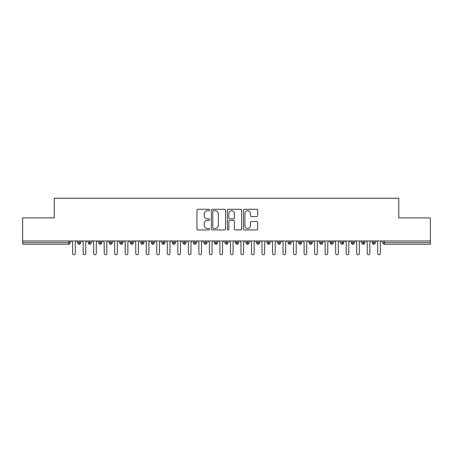 <?xml version="1.0" encoding="UTF-8"?>
<svg xmlns="http://www.w3.org/2000/svg" width="453" height="453" viewBox="0 0 453 453"><rect width="100%" height="100%" fill="white"/><g stroke="black" fill="none" stroke-linecap="round" stroke-linejoin="round"><path stroke-width="0.68" d="M209.665 210.005A0.725 0.725 0 0 0 208.946 209.28L197.972 209.28A1.031 1.031 0 0 0 196.936 210.317L196.936 228.901A1.031 1.031 0 0 0 197.972 229.937L208.946 229.937A0.725 0.725 0 0 0 209.665 229.212A0.725 0.725 0 0 0 208.946 228.488L207.525 228.488A3.307 3.307 0 0 1 204.218 225.186L204.218 223.635A3.307 3.307 0 0 1 207.525 220.334L208.946 220.334A0.725 0.725 0 0 0 209.665 219.609A0.725 0.725 0 0 0 208.946 218.884L207.525 218.884A3.307 3.307 0 0 1 204.218 215.583L204.218 214.031A3.307 3.307 0 0 1 207.525 210.724L208.946 210.724A0.725 0.725 0 0 0 209.665 210.005M256.681 216.562A1.031 1.031 0 0 0 257.712 215.532L257.712 210.317A1.031 1.031 0 0 0 256.681 209.28L244.495 209.28A1.031 1.031 0 0 0 243.465 210.317L243.465 228.901A1.031 1.031 0 0 0 244.495 229.937L256.681 229.937A1.031 1.031 0 0 0 257.712 228.901L257.712 222.604A1.031 1.031 0 0 0 256.681 221.568L251.466 221.568A1.031 1.031 0 0 0 250.435 222.604L250.435 225.73A2.763 2.763 0 0 1 247.672 228.488A2.763 2.763 0 0 1 244.909 225.73L244.909 213.488A2.763 2.763 0 0 1 247.672 210.724A2.763 2.763 0 0 1 250.435 213.488L250.435 215.532A1.031 1.031 0 0 0 251.466 216.562L256.681 216.562M22.65 240.968L430.35 240.968L430.35 217.927L398.787 217.927L398.787 198.25L54.213 198.25L54.213 217.927L22.65 217.927L22.65 242.649L68.652 242.649L68.652 240.968M225.594 210.317A1.031 1.031 0 0 0 224.563 209.28L212.378 209.28A1.031 1.031 0 0 0 211.347 210.317L211.347 228.901A1.031 1.031 0 0 0 212.378 229.937L224.563 229.937A1.031 1.031 0 0 0 225.594 228.901L225.594 210.317M228.437 209.28L240.622 209.28A1.031 1.031 0 0 1 241.653 210.317L241.653 228.901A1.031 1.031 0 0 1 240.622 229.937L235.407 229.937A1.031 1.031 0 0 1 234.377 228.901L234.377 221.364A1.031 1.031 0 0 0 233.34 220.334L229.881 220.334A1.031 1.031 0 0 0 228.85 221.364L228.85 229.212A0.725 0.725 0 0 1 228.125 229.937A0.725 0.725 0 0 1 227.406 229.212L227.406 210.317A1.031 1.031 0 0 1 228.437 209.28M70.232 242.649L68.652 242.649L68.652 244.229A1.58 1.58 0 0 0 70.232 242.649L70.232 240.968L70.232 242.649A1.58 1.58 0 0 1 68.652 244.229L22.65 244.229L22.65 242.649M430.35 240.968L430.35 244.229L384.348 244.229A1.58 1.58 0 0 1 382.768 242.649L382.768 240.968M79.23 240.968L79.23 244.229A1.58 1.58 0 0 1 77.65 242.649L77.65 240.968L77.65 242.649A1.58 1.58 0 0 0 79.23 244.229A1.58 1.58 0 0 0 80.753 242.649L80.753 240.968M89.751 240.968L89.751 244.229A1.58 1.58 0 0 1 88.171 242.649L88.171 240.968L88.171 242.649A1.58 1.58 0 0 0 89.751 244.229A1.58 1.58 0 0 0 91.274 242.649L91.274 240.968M100.272 240.968L100.272 244.229A1.58 1.58 0 0 1 98.692 242.649L98.692 240.968L98.692 242.649A1.58 1.58 0 0 0 100.272 244.229A1.58 1.58 0 0 0 101.795 242.649L101.795 240.968M110.792 240.968L110.792 244.229A1.58 1.58 0 0 1 109.213 242.649L109.213 240.968L109.213 242.649A1.58 1.58 0 0 0 110.792 244.229A1.58 1.58 0 0 0 112.316 242.649L112.316 240.968M121.313 240.968L121.313 244.229A1.58 1.58 0 0 1 119.734 242.649L119.734 240.968L119.734 242.649A1.58 1.58 0 0 0 121.313 244.229A1.58 1.58 0 0 0 122.837 242.649L122.837 240.968M131.834 240.968L131.834 244.229A1.58 1.58 0 0 1 130.254 242.649L130.254 240.968L130.254 242.649A1.58 1.58 0 0 0 131.834 244.229A1.58 1.58 0 0 0 133.358 242.649L133.358 240.968M142.355 240.968L142.355 244.229A1.58 1.58 0 0 1 140.775 242.649L140.775 240.968L140.775 242.649A1.58 1.58 0 0 0 142.355 244.229A1.58 1.58 0 0 0 143.884 242.649L143.884 240.968M152.876 240.968L152.876 244.229A1.58 1.58 0 0 1 151.296 242.649L151.296 240.968L151.296 242.649A1.58 1.58 0 0 0 152.876 244.229A1.58 1.58 0 0 0 154.405 242.649L154.405 240.968M163.397 240.968L163.397 244.229A1.58 1.58 0 0 1 161.823 242.649A1.58 1.58 0 0 0 163.397 244.229A1.58 1.58 0 0 1 161.823 242.649L161.823 240.968M164.926 240.968L164.926 242.649A1.58 1.58 0 0 1 163.397 244.229A1.58 1.58 0 0 0 164.926 242.649L161.823 242.649M173.918 240.968L173.918 244.229A1.58 1.58 0 0 1 172.344 242.649L172.344 240.968L172.344 242.649A1.58 1.58 0 0 0 173.918 244.229A1.58 1.58 0 0 0 175.447 242.649L175.447 240.968M184.439 240.968L184.439 244.229A1.58 1.58 0 0 1 182.865 242.649L182.865 240.968L182.865 242.649A1.58 1.58 0 0 0 184.439 244.229A1.58 1.58 0 0 0 185.968 242.649L185.968 240.968M194.96 240.968L194.96 244.229A1.58 1.58 0 0 1 193.386 242.649L193.386 240.968L193.386 242.649A1.58 1.58 0 0 0 194.96 244.229A1.58 1.58 0 0 0 196.489 242.649L196.489 240.968M205.486 240.968L205.486 244.229A1.58 1.58 0 0 1 203.907 242.649A1.58 1.58 0 0 0 205.486 244.229A1.58 1.58 0 0 1 203.907 242.649L203.907 240.968M207.01 240.968L207.01 242.649A1.58 1.58 0 0 1 205.486 244.229A1.58 1.58 0 0 0 207.01 242.649L203.907 242.649M216.007 244.229A1.58 1.58 0 0 1 214.428 242.649L214.428 240.968L214.428 242.649A1.58 1.58 0 0 0 216.007 244.229A1.58 1.58 0 0 0 217.531 242.649L217.531 240.968L217.531 242.649A1.58 1.58 0 0 1 216.007 244.229L216.007 242.649L217.531 242.649M226.528 240.968L226.528 244.229A1.58 1.58 0 0 1 224.948 242.649L224.948 240.968L224.948 242.649A1.58 1.58 0 0 0 226.528 244.229A1.58 1.58 0 0 0 228.052 242.649L228.052 240.968M237.049 240.968L237.049 244.229A1.58 1.58 0 0 1 235.469 242.649L235.469 240.968L235.469 242.649A1.58 1.58 0 0 0 237.049 244.229A1.58 1.58 0 0 0 238.572 242.649L238.572 240.968M247.57 240.968L247.57 242.649L245.99 242.649L245.99 240.968L245.99 242.649A1.58 1.58 0 0 0 247.57 244.229A1.58 1.58 0 0 0 249.093 242.649L249.093 240.968L249.093 242.649A1.58 1.58 0 0 1 247.57 244.229A1.58 1.58 0 0 1 245.99 242.649A1.58 1.58 0 0 0 247.57 244.229L247.57 242.649L249.093 242.649M258.091 240.968L258.091 244.229A1.58 1.58 0 0 1 256.511 242.649L256.511 240.968L256.511 242.649A1.58 1.58 0 0 0 258.091 244.229A1.58 1.58 0 0 0 259.614 242.649L259.614 240.968M268.612 240.968L268.612 244.229A1.58 1.58 0 0 1 267.032 242.649L267.032 240.968L267.032 242.649A1.58 1.58 0 0 0 268.612 244.229A1.58 1.58 0 0 0 270.135 242.649L270.135 240.968M279.133 240.968L279.133 244.229A1.58 1.58 0 0 1 277.553 242.649L277.553 240.968L277.553 242.649A1.58 1.58 0 0 0 279.133 244.229A1.58 1.58 0 0 0 280.656 242.649L280.656 240.968M289.654 240.968L289.654 244.229A1.58 1.58 0 0 1 288.074 242.649L288.074 240.968M291.177 240.968L291.177 242.649A1.58 1.58 0 0 1 289.654 244.229A1.58 1.58 0 0 0 291.177 242.649L288.074 242.649A1.58 1.58 0 0 0 289.654 244.229M300.175 240.968L300.175 244.229A1.58 1.58 0 0 1 298.595 242.649L298.595 240.968L298.595 242.649A1.58 1.58 0 0 0 300.175 244.229A1.58 1.58 0 0 0 301.704 242.649L301.704 240.968M310.696 240.968L310.696 244.229A1.58 1.58 0 0 1 309.116 242.649L309.116 240.968M312.225 240.968L312.225 242.649A1.58 1.58 0 0 1 310.696 244.229A1.58 1.58 0 0 0 312.225 242.649L309.116 242.649A1.58 1.58 0 0 0 310.696 244.229M321.217 240.968L321.217 244.229A1.58 1.58 0 0 1 319.642 242.649L319.642 240.968M322.746 240.968L322.746 242.649A1.58 1.58 0 0 1 321.217 244.229A1.58 1.58 0 0 0 322.746 242.649L319.642 242.649A1.58 1.58 0 0 0 321.217 244.229M331.738 240.968L331.738 244.229A1.58 1.58 0 0 1 330.163 242.649A1.58 1.58 0 0 0 331.738 244.229A1.58 1.58 0 0 1 330.163 242.649L330.163 240.968M333.266 240.968L333.266 242.649L333.266 240.968M342.258 240.968L342.258 244.229A1.58 1.58 0 0 1 340.684 242.649L340.684 240.968M343.787 240.968L343.787 242.649A1.58 1.58 0 0 1 342.258 244.229A1.58 1.58 0 0 0 343.787 242.649L340.684 242.649A1.58 1.58 0 0 0 342.258 244.229M352.779 240.968L352.779 244.229A1.58 1.58 0 0 1 351.205 242.649L351.205 240.968M354.308 240.968L354.308 242.649A1.58 1.58 0 0 1 352.779 244.229A1.58 1.58 0 0 0 354.308 242.649L351.205 242.649A1.58 1.58 0 0 0 352.779 244.229M363.3 240.968L363.3 244.229A1.58 1.58 0 0 1 361.726 242.649L361.726 240.968M364.829 240.968L364.829 242.649A1.58 1.58 0 0 1 363.3 244.229A1.58 1.58 0 0 0 364.829 242.649L361.726 242.649A1.58 1.58 0 0 0 363.3 244.229M373.827 240.968L373.827 244.229A1.58 1.58 0 0 1 372.247 242.649L372.247 240.968M375.35 240.968L375.35 242.649A1.58 1.58 0 0 1 373.827 244.229A1.58 1.58 0 0 0 375.35 242.649L372.247 242.649A1.58 1.58 0 0 0 373.827 244.229M216.007 240.968L216.007 242.649L214.428 242.649M331.738 244.229A1.58 1.58 0 0 0 333.266 242.649A1.58 1.58 0 0 1 331.738 244.229M213.516 210.724A0.725 0.725 0 0 0 212.791 211.449L212.791 227.768A0.725 0.725 0 0 0 213.516 228.488L215.011 228.488A3.307 3.307 0 0 0 218.318 225.186L218.318 214.031A3.307 3.307 0 0 0 215.011 210.724L213.516 210.724M234.377 213.539A2.763 2.763 0 0 0 231.613 210.781A2.763 2.763 0 0 0 228.85 213.539L228.85 217.853A1.031 1.031 0 0 0 229.881 218.884L233.34 218.884A1.031 1.031 0 0 0 234.377 217.853L234.377 213.539M71.314 240.968L72.627 242.281L72.627 253.437A1.314 1.314 0 0 0 73.941 254.75A1.314 1.314 0 0 0 75.255 253.437L75.255 242.281L76.574 240.968M81.834 240.968L83.148 242.281L83.148 253.437A1.314 1.314 0 0 0 84.462 254.75A1.314 1.314 0 0 0 85.776 253.437L85.776 242.281L87.095 240.968M92.355 240.968L93.669 242.281L93.669 253.437A1.314 1.314 0 0 0 94.983 254.75A1.314 1.314 0 0 0 96.296 253.437L96.296 242.281L97.616 240.968M102.876 240.968L104.19 242.281L104.19 253.437A1.314 1.314 0 0 0 105.504 254.75A1.314 1.314 0 0 0 106.823 253.437L106.823 242.281L108.137 240.968M113.397 240.968L114.711 242.281L114.711 253.437A1.314 1.314 0 0 0 116.025 254.75A1.314 1.314 0 0 0 117.344 253.437L117.344 242.281L118.658 240.968M123.918 240.968L125.232 242.281L125.232 253.437A1.314 1.314 0 0 0 126.546 254.75A1.314 1.314 0 0 0 127.865 253.437L127.865 242.281L129.179 240.968M134.439 240.968L135.753 242.281L135.753 253.437A1.314 1.314 0 0 0 137.066 254.75A1.314 1.314 0 0 0 138.386 253.437L138.386 242.281L139.7 240.968M144.96 240.968L146.274 242.281L146.274 253.437A1.314 1.314 0 0 0 147.593 254.75A1.314 1.314 0 0 0 148.907 253.437L148.907 242.281L150.22 240.968M155.481 240.968L156.795 242.281L156.795 253.437A1.314 1.314 0 0 0 158.114 254.75A1.314 1.314 0 0 0 159.428 253.437L159.428 242.281L160.741 240.968M166.002 240.968L167.316 242.281L167.316 253.437A1.314 1.314 0 0 0 168.635 254.75A1.314 1.314 0 0 0 169.949 253.437L169.949 242.281L171.262 240.968M176.523 240.968L177.836 242.281L177.836 253.437A1.314 1.314 0 0 0 179.156 254.75A1.314 1.314 0 0 0 180.47 253.437L180.47 242.281L181.783 240.968M187.044 240.968L188.363 242.281L188.363 253.437A1.314 1.314 0 0 0 189.677 254.75A1.314 1.314 0 0 0 190.99 253.437L190.99 242.281L192.304 240.968M197.565 240.968L198.884 242.281L198.884 253.437A1.314 1.314 0 0 0 200.198 254.75A1.314 1.314 0 0 0 201.511 253.437L201.511 242.281L202.825 240.968M208.086 240.968L209.405 242.281L209.405 253.437A1.314 1.314 0 0 0 210.719 254.75A1.314 1.314 0 0 0 212.032 253.437L212.032 242.281L213.346 240.968M218.606 240.968L219.926 242.281L219.926 253.437A1.314 1.314 0 0 0 221.24 254.75A1.314 1.314 0 0 0 222.553 253.437L222.553 242.281L223.867 240.968M229.133 240.968L230.447 242.281L230.447 253.437A1.314 1.314 0 0 0 231.76 254.75A1.314 1.314 0 0 0 233.074 253.437L233.074 242.281L234.394 240.968M239.654 240.968L240.968 242.281L240.968 253.437A1.314 1.314 0 0 0 242.281 254.75A1.314 1.314 0 0 0 243.595 253.437L243.595 242.281L244.914 240.968M250.175 240.968L251.489 242.281L251.489 253.437A1.314 1.314 0 0 0 252.802 254.75A1.314 1.314 0 0 0 254.116 253.437L254.116 242.281L255.435 240.968M260.696 240.968L262.01 242.281L262.01 253.437A1.314 1.314 0 0 0 263.323 254.75A1.314 1.314 0 0 0 264.637 253.437L264.637 242.281L265.956 240.968M271.217 240.968L272.53 242.281L272.53 253.437A1.314 1.314 0 0 0 273.844 254.75A1.314 1.314 0 0 0 275.164 253.437L275.164 242.281L276.477 240.968M281.738 240.968L283.051 242.281L283.051 253.437A1.314 1.314 0 0 0 284.365 254.75A1.314 1.314 0 0 0 285.684 253.437L285.684 242.281L286.998 240.968M292.259 240.968L293.572 242.281L293.572 253.437A1.314 1.314 0 0 0 294.886 254.75A1.314 1.314 0 0 0 296.205 253.437L296.205 242.281L297.519 240.968M302.78 240.968L304.093 242.281L304.093 253.437A1.314 1.314 0 0 0 305.407 254.75A1.314 1.314 0 0 0 306.726 253.437L306.726 242.281L308.04 240.968M313.3 240.968L314.614 242.281L314.614 253.437A1.314 1.314 0 0 0 315.934 254.75A1.314 1.314 0 0 0 317.247 253.437L317.247 242.281L318.561 240.968M323.821 240.968L325.135 242.281L325.135 253.437A1.314 1.314 0 0 0 326.454 254.75A1.314 1.314 0 0 0 327.768 253.437L327.768 242.281L329.082 240.968M334.342 240.968L335.656 242.281L335.656 253.437A1.314 1.314 0 0 0 336.975 254.75A1.314 1.314 0 0 0 338.289 253.437L338.289 242.281L339.603 240.968M344.863 240.968L346.177 242.281L346.177 253.437A1.314 1.314 0 0 0 347.496 254.75A1.314 1.314 0 0 0 348.81 253.437L348.81 242.281L350.124 240.968M355.384 240.968L356.704 242.281L356.704 253.437A1.314 1.314 0 0 0 358.017 254.75A1.314 1.314 0 0 0 359.331 253.437L359.331 242.281L360.645 240.968M365.905 240.968L367.224 242.281L367.224 253.437A1.314 1.314 0 0 0 368.538 254.75A1.314 1.314 0 0 0 369.852 253.437L369.852 242.281L371.166 240.968M376.426 240.968L377.745 242.281L377.745 253.437A1.314 1.314 0 0 0 379.059 254.75A1.314 1.314 0 0 0 380.373 253.437L380.373 242.281L381.686 240.968M384.348 240.968L384.348 242.649L430.35 242.649M384.348 242.649L384.348 244.229A1.58 1.58 0 0 1 382.768 242.649L384.348 242.649M77.65 242.649A1.58 1.58 0 0 0 79.23 244.229A1.58 1.58 0 0 0 80.753 242.649L77.65 242.649M88.171 242.649A1.58 1.58 0 0 0 89.751 244.229A1.58 1.58 0 0 0 91.274 242.649L88.171 242.649M98.692 242.649A1.58 1.58 0 0 0 100.272 244.229A1.58 1.58 0 0 0 101.795 242.649L98.692 242.649M109.213 242.649A1.58 1.58 0 0 0 110.792 244.229A1.58 1.58 0 0 0 112.316 242.649L109.213 242.649M119.734 242.649A1.58 1.58 0 0 0 121.313 244.229A1.58 1.58 0 0 0 122.837 242.649L119.734 242.649M130.254 242.649A1.58 1.58 0 0 0 131.834 244.229A1.58 1.58 0 0 0 133.358 242.649L130.254 242.649M140.775 242.649A1.58 1.58 0 0 0 142.355 244.229A1.58 1.58 0 0 0 143.884 242.649L140.775 242.649M151.296 242.649A1.58 1.58 0 0 0 152.876 244.229A1.58 1.58 0 0 0 154.405 242.649L151.296 242.649M172.344 242.649A1.58 1.58 0 0 0 173.918 244.229A1.58 1.58 0 0 0 175.447 242.649L172.344 242.649M182.865 242.649A1.58 1.58 0 0 0 184.439 244.229A1.58 1.58 0 0 0 185.968 242.649L182.865 242.649M193.386 242.649A1.58 1.58 0 0 0 194.96 244.229A1.58 1.58 0 0 0 196.489 242.649L193.386 242.649M224.948 242.649L228.052 242.649A1.58 1.58 0 0 1 226.528 244.229M235.469 242.649A1.58 1.58 0 0 0 237.049 244.229A1.58 1.58 0 0 0 238.572 242.649L235.469 242.649M256.511 242.649L259.614 242.649A1.58 1.58 0 0 1 258.091 244.229M267.032 242.649A1.58 1.58 0 0 0 268.612 244.229A1.58 1.58 0 0 0 270.135 242.649L267.032 242.649M277.553 242.649L280.656 242.649A1.58 1.58 0 0 1 279.133 244.229M298.595 242.649L301.704 242.649A1.58 1.58 0 0 1 300.175 244.229M330.163 242.649L333.266 242.649"/></g></svg>
